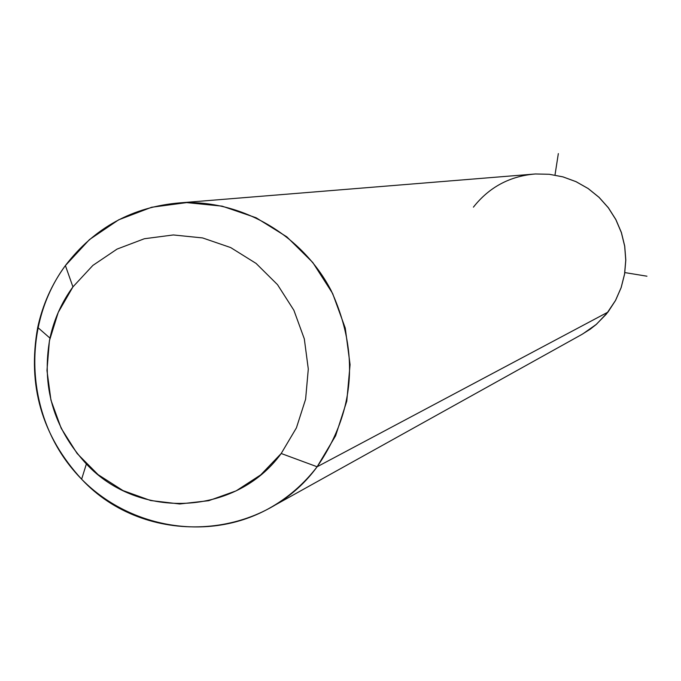 <?xml version="1.0" encoding="UTF-8"?>
<svg xmlns="http://www.w3.org/2000/svg" width="681" height="681" viewBox="0 0 681 681"><rect width="100%" height="100%" fill="white"/><g stroke="black" fill="none" stroke-linecap="round" stroke-linejoin="round"><path stroke-width="1.02" d="M317.133 466.766L281.202 453.503L296.414 427.864L305.607 399.228L308.297 369.042L304.313 338.866L293.877 310.255L277.507 284.658L256.073 263.411L230.672 247.569L202.615 237.933L173.349 234.954L144.355 238.742L117.072 249.084L92.871 265.411L72.935 286.888L65.393 265.564L89.449 239.593L118.664 219.818L151.616 207.262L186.679 202.606L222.091 206.139L256.056 217.733L286.82 236.843L312.8 262.525L332.626 293.477L345.267 328.106L350.068 364.616L346.782 401.135L335.605 435.78L317.133 466.766C262.466 542.067 144.636 547.124 81.626 479.194C41.847 435.849 27.214 385.25 37.71 327.399C42.631 304.722 51.858 284.113 65.393 265.564L72.935 286.888C61.707 302.245 54.046 319.312 49.96 338.116C41.243 386.084 53.373 428.043 86.376 463.974C138.66 520.275 236.171 515.832 281.202 453.503L317.133 466.766C355.039 411.511 359.687 352.732 331.077 290.421C301.887 234.409 240.691 199.227 180.082 202.853C132.625 206.743 94.395 227.641 65.393 265.564C21.903 324.437 25.197 412.337 72.671 469.252C119.805 526.447 204.555 544.076 268.569 508.698C287.552 498.186 303.743 484.208 317.133 466.766L607.929 312.136L317.133 466.766M281.202 453.503L260.763 474.844L236.179 490.839L208.692 500.697L179.699 503.974L150.663 500.535L123.006 490.584L98.098 474.648L77.149 453.529L61.179 428.281L50.947 400.139L46.963 370.481L49.415 340.764L58.217 312.434L72.935 286.888L92.871 265.411L117.072 249.084L144.355 238.742L173.349 234.954L202.615 237.933L230.672 247.569L256.073 263.411L277.507 284.658L293.877 310.255L304.313 338.866L308.297 369.042L305.607 399.228L296.414 427.864L281.202 453.503M608.005 312.034L615.581 300.381L621.174 287.586L624.613 274.034L625.805 260.091L624.724 246.122L621.395 232.502L615.896 219.614L608.397 207.782L599.076 197.337L588.205 188.56L576.066 181.674L562.983 176.873L549.312 174.285L535.428 173.97L549.286 174.285L562.932 176.873L575.998 181.665L588.137 188.543L599.008 197.328L608.329 207.782L615.837 219.622L621.336 232.536L624.673 246.164L625.754 260.151L624.554 274.111L621.115 287.663L615.513 300.457L606.388 314.069L596.02 324.641L590.197 329.204L581.855 334.448L590.197 329.204L596.02 324.641L606.388 314.069L615.513 300.457L621.115 287.663L624.554 274.111L625.754 260.151L624.673 246.164L621.336 232.536L615.837 219.622L608.329 207.782L599.008 197.328L588.137 188.543L575.998 181.665L562.932 176.873L549.286 174.285L535.428 173.97C509.933 176.047 489.264 187.096 473.414 207.143M624.843 272.587L646.95 276.205M554.989 175.077L558.335 153.6M49.96 338.116L37.71 327.399M86.376 463.974L81.626 479.194M535.428 173.97L180.082 202.853M581.855 334.448L268.569 508.698M582.689 333.979L596.411 324.318L607.963 312.102"/></g></svg>
